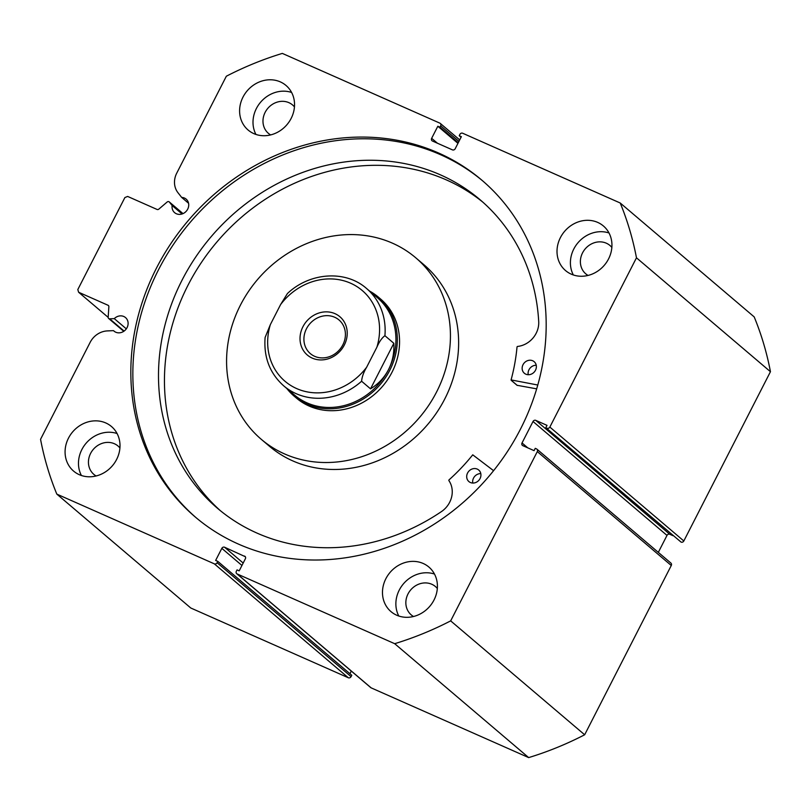 <?xml version="1.0" encoding="UTF-8"?>
<svg xmlns="http://www.w3.org/2000/svg" width="811" height="811" viewBox="0 0 811 811"><rect width="100%" height="100%" fill="white"/><g stroke="black" fill="none" stroke-linecap="round" stroke-linejoin="round"><path stroke-width="1.22" d="M108.623 305.767L108.025 305.26A1.734 1.551 130.4 0 1 108.867 306.72L108.177 317.253A1.734 1.551 -49.6 0 0 109.698 318.835L114.28 318.622A8.88 7.928 130.4 0 1 123.789 316.493A8.88 7.928 130.4 0 1 125.523 317.588A8.88 7.928 130.4 0 1 126.506 328.577A8.88 7.928 130.4 0 1 115.75 332.206A8.88 7.928 130.4 0 1 114.016 331.121A8.88 7.928 130.4 0 1 113.489 330.635L114.584 331.557M182.982 213.628L169.428 202.101L172.145 205.538A8.88 7.928 -49.6 0 0 174.639 212.664A8.88 7.928 -49.6 0 0 176.372 213.749A8.88 7.928 -49.6 0 0 187.118 210.12A8.88 7.928 -49.6 0 0 186.145 199.121A8.88 7.928 -49.6 0 0 184.411 198.036A8.88 7.928 -49.6 0 0 181.664 197.408L177.994 192.744A19.352 17.274 130.4 0 1 176.737 173.159L226.34 76.224A322.859 288.179 -49.6 0 1 282.329 53.404L439.856 123.14A2.169 1.936 -49.6 0 1 440.282 123.414L459.705 139.918M172.145 205.538L182.059 213.972M196.292 517.864A221.129 197.377 130.4 0 1 173.361 244.567A221.129 197.377 130.4 0 1 440.586 154.719A221.129 197.377 130.4 0 1 482.738 180.934M438.569 153.005A221.129 197.377 130.4 0 1 481.734 180.072A221.129 197.377 130.4 0 1 506.074 453.623A221.129 197.377 130.4 0 1 238.444 544.09A221.129 197.377 130.4 0 1 195.289 517.023A221.129 197.377 130.4 0 1 170.939 243.472A221.129 197.377 130.4 0 1 438.569 153.005M423.18 563.473A29.257 26.114 130.4 0 1 428.897 567.061A29.257 26.114 130.4 0 1 432.111 603.242A29.257 26.114 130.4 0 1 396.711 615.214A29.257 26.114 130.4 0 1 390.993 611.626A29.257 26.114 130.4 0 1 387.78 575.445A29.257 26.114 130.4 0 1 423.18 563.473M597.717 222.407A29.257 26.114 130.4 0 1 603.425 225.995A29.257 26.114 130.4 0 1 606.648 262.176A29.257 26.114 130.4 0 1 571.238 274.148A29.257 26.114 130.4 0 1 565.531 270.56A29.257 26.114 130.4 0 1 562.307 234.379A29.257 26.114 130.4 0 1 597.717 222.407M105.775 422.947A29.257 26.114 130.4 0 1 111.492 426.535A29.257 26.114 130.4 0 1 114.706 462.716A29.257 26.114 130.4 0 1 79.306 474.688A29.257 26.114 130.4 0 1 73.598 471.1A29.257 26.114 130.4 0 1 70.375 434.919A29.257 26.114 130.4 0 1 105.775 422.947M280.312 81.881A29.257 26.114 130.4 0 1 286.019 85.469A29.257 26.114 130.4 0 1 289.243 121.65A29.257 26.114 130.4 0 1 253.833 133.622A29.257 26.114 130.4 0 1 248.125 130.044A29.257 26.114 130.4 0 1 244.902 93.853A29.257 26.114 130.4 0 1 280.312 81.881M270.641 134.91A18.633 16.636 130.4 0 1 268.4 133.339A18.633 16.636 130.4 0 1 266.353 110.286A18.633 16.636 130.4 0 1 288.909 102.662A18.633 16.636 130.4 0 1 292.538 104.943A18.633 16.636 130.4 0 1 294.454 106.9M96.114 475.976A18.633 16.636 130.4 0 1 93.873 474.405A18.633 16.636 130.4 0 1 91.815 451.352A18.633 16.636 130.4 0 1 114.371 443.729A18.633 16.636 130.4 0 1 118.011 446.009A18.633 16.636 130.4 0 1 119.927 447.966M588.046 275.436A18.633 16.636 130.4 0 1 585.806 273.865A18.633 16.636 130.4 0 1 583.758 250.812A18.633 16.636 130.4 0 1 606.304 243.188A18.633 16.636 130.4 0 1 609.943 245.469A18.633 16.636 130.4 0 1 611.859 247.426M413.509 616.502A18.633 16.636 130.4 0 1 411.278 614.931A18.633 16.636 130.4 0 1 409.22 591.878A18.633 16.636 130.4 0 1 431.776 584.255A18.633 16.636 130.4 0 1 435.416 586.535A18.633 16.636 130.4 0 1 437.322 588.492M547.08 428.198A2.169 1.936 -49.6 0 0 549.848 427.073L636.473 257.807A322.859 288.179 -49.6 0 0 620.212 202.993L754.189 316.898A322.859 288.179 130.4 0 1 770.45 371.702L683.825 540.978A2.169 1.936 130.4 0 1 681.068 542.103L545.833 427.65L547.009 425.349L535.777 420.372L669.764 534.277L672.897 535.665M545.833 427.65L681.068 542.103M669.764 534.277A2.169 1.936 -49.6 0 0 666.997 535.402L533.02 421.497L522.031 442.958L527.799 447.865M658.319 552.362L666.997 535.402M671.275 565.5L537.298 451.595A2.169 1.936 -49.6 0 0 536.923 449.162L670.9 563.067A2.169 1.936 130.4 0 1 671.275 565.5L584.66 734.776A322.859 288.179 130.4 0 1 528.671 757.596L371.144 687.86A2.169 1.936 130.4 0 1 370.718 687.586L236.741 573.691A2.169 1.936 -49.6 0 0 237.167 573.955L371.144 687.86M349.936 673.728L351.295 671.082M351.082 676.627L351.771 675.279L217.784 561.374L217.105 562.722L351.082 676.627A2.169 1.936 130.4 0 1 348.314 677.753L190.788 608.007L56.811 494.102A322.859 288.179 -49.6 0 1 40.55 439.298L90.153 342.354A19.352 17.274 -49.6 0 1 107.285 330.918L113.489 330.635M348.314 677.753L214.337 563.848L56.811 494.102M214.337 563.848A2.169 1.936 -49.6 0 0 217.105 562.722M241.942 565.46L221.829 548.358L215.645 560.431L217.784 561.374M221.829 548.358A2.169 1.936 130.4 0 1 224.586 547.232L243.178 563.037M245.317 556.711L224.586 547.232M244.557 556.072A2.169 1.936 130.4 0 1 245.368 558.779L239.184 570.853L237.045 569.9L236.356 571.248A2.169 1.936 -49.6 0 0 236.741 573.691M537.298 451.595L450.673 620.871A322.859 288.179 -49.6 0 1 394.693 643.691L237.167 573.955M536.923 449.162A2.169 1.936 -49.6 0 0 536.497 448.899L535.25 448.341L534.074 450.642L522.842 445.665A2.169 1.936 130.4 0 1 522.031 442.958M533.02 421.497A2.169 1.936 130.4 0 1 535.777 420.372M458.945 141.398L440.657 125.847L439.978 127.195L437.828 126.242L431.655 138.316A2.169 1.936 130.4 0 0 432.456 141.023L452.426 149.863A2.169 1.936 130.4 0 0 455.194 148.737L461.368 136.664L459.229 135.721L459.918 134.373A2.169 1.936 -49.6 0 1 462.686 133.247L620.212 202.993M440.657 125.847A2.169 1.936 -49.6 0 0 440.282 123.414M169.428 202.101A1.734 1.551 -49.6 0 0 167.157 202L158.794 209.147A1.734 1.551 130.4 0 1 157.05 209.451L127.641 196.434L124.884 197.56L77.815 289.537L78.616 292.244L108.177 317.365M108.025 305.26L78.616 292.244M636.473 257.807L770.45 371.702M394.693 643.691L528.671 757.596M584.66 734.776L450.673 620.871M255.931 134.433A29.257 26.114 130.4 0 1 260.584 102.227A29.257 26.114 130.4 0 1 291.615 92.464M81.404 475.499A29.257 26.114 130.4 0 1 86.047 443.293A29.257 26.114 130.4 0 1 117.078 433.53M573.336 274.959A29.257 26.114 130.4 0 1 577.979 242.753A29.257 26.114 130.4 0 1 609.02 232.99M398.799 616.025A29.257 26.114 130.4 0 1 403.452 583.819A29.257 26.114 130.4 0 1 434.483 574.056M439.978 127.195L458.266 142.736M437.828 126.242L457.951 143.344M459.229 135.721L461.064 137.272M181.664 197.408L188.557 203.267M114.28 318.622L126.313 328.85M286.841 388.52A65.002 58.027 -49.6 0 0 294.17 396.173L296.4 398.069A65.002 58.027 -49.6 0 0 364.048 401.759A65.002 58.027 -49.6 0 0 380.612 299.026L378.382 297.12A65.002 58.027 -49.6 0 0 369.644 291.119M261.314 439.349L269.505 446.303A119.176 106.373 -49.6 0 0 393.517 453.065A119.176 106.373 -49.6 0 0 423.889 264.71L415.698 257.746A119.176 106.373 -49.6 0 0 291.696 250.994A119.176 106.373 -49.6 0 0 261.314 439.349A119.176 106.373 -49.6 0 0 385.326 446.101A119.176 106.373 -49.6 0 0 415.698 257.746M344.31 345.05A25.131 22.434 130.4 0 1 312.245 358.117A25.131 22.434 130.4 0 1 302.939 326.732A25.131 22.434 130.4 0 1 334.994 313.664A25.131 22.434 130.4 0 1 344.31 345.05M306.477 328.729A22.1 19.728 -49.6 0 0 310.349 353.616A22.1 19.728 -49.6 0 0 342.85 344.827A22.1 19.728 -49.6 0 0 338.978 319.94A22.1 19.728 -49.6 0 0 306.477 328.729M283.708 385.854C269.799 373.384 263.595 357.256 265.116 337.457L270.357 324.582A59.588 53.191 -49.6 0 0 296.664 388.581A59.588 53.191 -49.6 0 0 366.653 367.211C363.652 372.219 361.97 376.902 361.605 381.241A63.917 57.054 130.4 0 1 283.708 385.854L294.505 395.038A63.917 57.054 -49.6 0 0 388.51 369.623A63.917 57.054 -49.6 0 0 377.308 297.637L366.511 288.452A63.917 57.054 130.4 0 1 384.911 335.703C381.94 337.863 379.274 341.695 376.882 347.209A59.588 53.191 -49.6 0 0 350.585 283.201A59.588 53.191 -49.6 0 0 280.596 304.571L287.429 293.531C309.721 272.314 345.557 269.84 366.511 288.452M294.17 396.173A65.002 58.027 -49.6 0 0 389.767 370.333A65.002 58.027 -49.6 0 0 378.382 297.12M361.605 381.241L370.536 388.844C378.433 383.938 384.424 377.531 388.51 369.623C392.534 361.686 394.318 352.907 393.842 343.296L384.911 335.703M370.536 388.844L393.842 343.296M366.653 367.211L376.882 347.209M270.357 324.582L280.596 304.571M537.784 385.022L511.082 379.913A188.517 168.262 -49.6 0 0 517.033 346.875L517.448 346.459A22.394 19.991 -49.6 0 0 538.737 322.139A202.588 180.823 -49.6 0 0 479.97 199.648A202.588 180.823 -49.6 0 0 440.424 174.852A202.588 180.823 -49.6 0 0 195.238 257.726A202.588 180.823 -49.6 0 0 217.541 508.335A202.588 180.823 -49.6 0 0 257.087 533.131A202.588 180.823 -49.6 0 0 441.975 511.234L441.965 511.234A22.394 19.991 -49.6 0 0 448.838 480.528L448.929 479.96A188.517 168.262 -49.6 0 0 472.742 454.829L493.585 470.684M536.679 388.854L517.083 385.296M532.685 360.763A7.583 6.772 130.4 0 1 534.165 361.686A7.583 6.772 130.4 0 1 534.996 371.073A7.583 6.772 130.4 0 1 525.822 374.175A7.583 6.772 130.4 0 1 524.342 373.242A7.583 6.772 130.4 0 1 523.511 363.865A7.583 6.772 130.4 0 1 532.685 360.763M477.243 469.093A7.583 6.772 130.4 0 1 478.723 470.025A7.583 6.772 130.4 0 1 479.565 479.402A7.583 6.772 130.4 0 1 470.38 482.504A7.583 6.772 130.4 0 1 468.9 481.582A7.583 6.772 130.4 0 1 468.069 472.195A7.583 6.772 130.4 0 1 477.243 469.093M482.92 202.213A202.588 180.823 -49.6 0 0 446.385 179.91A202.588 180.823 -49.6 0 0 202.415 260.98A202.588 180.823 -49.6 0 0 220.541 510.829M472.783 483.052A7.583 6.772 130.4 0 1 480.801 473.614M528.225 374.712A7.583 6.772 130.4 0 1 536.243 365.274M109.698 318.835L124.093 331.081M549.848 427.073L683.825 540.978M431.655 138.316L437.423 143.223M511.356 380.389L517.317 385.448M108.674 318.5L123.759 331.314M169.235 201.898L183.012 213.607M511.194 380.308L517.144 385.377"/></g></svg>
